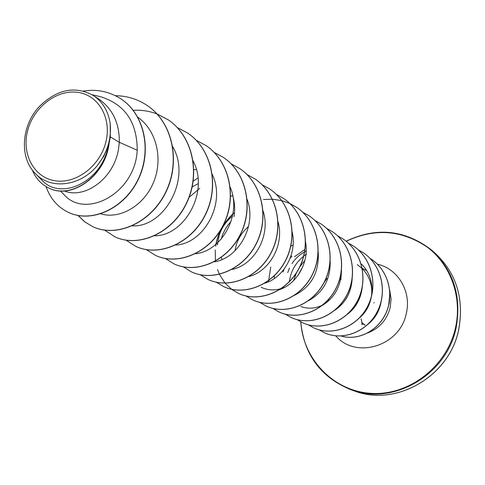 <?xml version="1.0" encoding="UTF-8"?>
<svg xmlns="http://www.w3.org/2000/svg" width="485" height="485" viewBox="0 0 485 485"><rect width="100%" height="100%" fill="white"/><g stroke="black" fill="none" stroke-linecap="round" stroke-linejoin="round"><path stroke-width="0.73" d="M361.998 323.143L361.846 324.065L362.222 324.265L362.337 322.792L361.974 322.81L361.119 318.821M27.718 130.344C33.768 107.082 56.897 89.331 77.721 92.35C98.631 95.018 112.096 118.455 105.754 142.475C99.728 166.543 75.399 184.512 54.569 180.681C33.647 177.207 21.37 153.551 27.718 130.344M388.339 306.368L389.249 303.095L389.813 290.976M388.746 304.762L389.916 292.582M380.834 303.252L378.5 309.982L374.741 316.05M362.246 268.296L366.605 270.624M110.362 136.928L110.204 123.669C108.294 111.144 102.638 101.735 93.229 95.43L98.334 98.716C112.556 108.579 119.546 123.105 119.31 142.293L110.362 136.928L109.052 143.499C105.469 176.073 71.453 200.123 48.591 187.931L48.373 187.828C70.246 199.408 102.778 178.05 108.228 147.034L109.052 143.499M60.473 190.963L63.959 194.564C85.596 219.632 135.376 193.309 137.213 150.186L119.31 142.293L118.589 148.628C114.127 178.619 84.711 199.408 64.329 190.963M172.86 147.367L173.345 147.925M232.721 195.716C234.752 202.512 235.17 209.496 233.97 216.656M193.739 169.695L196.158 169.501M192.224 186.846L198.268 183.615M217.371 244.925L219.165 235.377C221.681 227.762 226.131 221.318 232.509 216.043M221.221 239.032L222.724 234.431L224.931 229.763L227.738 225.361L231.102 221.324M234.952 250.818L236.353 244.701C238.656 237.632 242.706 231.575 248.508 226.543M341.379 271.145L340.913 279.712M290.612 246.435L293.128 244.913M294.534 256.698L304.956 249.46M287.738 272.57L289.454 268.096M291.982 263.573C295.644 258.075 300.47 253.867 306.453 250.939M297.808 275.668L302.876 266.598M357.263 264.598L362.222 268.575M362.313 268.666C369.376 276.032 372.48 284.907 371.631 295.298M177.104 244.913L176.31 244.773M221.997 259.517L221.318 257.438M284.731 287.302C276.432 290.764 268.569 290.751 261.142 287.265M274.377 278.475L274.274 275.91M322.446 305.18C315.068 308.648 307.848 309.09 300.785 306.514M137.213 150.186C137.164 122.268 124.984 104.451 100.686 96.745L92.089 94.727M35.55 173.709L41.837 180.117C60.013 200.663 101.104 183.033 108.246 146.44L103.742 156.352L97.485 165.306C80.759 186.252 50.901 190.102 35.55 173.709C18.303 157.201 21.576 122.39 41.886 104.087C58.837 88.913 75.951 86.027 93.229 95.43M68.567 212.442L68.67 212.491C91.986 223.53 124.633 208.465 138.377 179.256C152.423 150.156 144.269 114.023 121.038 98.964L120.941 98.904M46.026 186.561C50.331 198.68 57.812 207.289 68.464 212.394C91.786 223.439 124.439 208.368 138.189 179.153C152.235 150.041 144.081 113.902 120.844 98.837C109.398 91.526 96.879 88.937 83.281 91.065M32.174 169.756C35.569 178.14 40.97 184.167 48.373 187.828M108.246 146.44L108.228 147.034M367.545 324.611C374.984 318.833 379.543 311.079 381.216 301.349M359.482 317.875C375.105 305.132 376.402 277.693 361.186 263.961M347.375 314.304C355.929 307.708 360.87 298.778 362.192 287.52M306.435 254.11C296.565 261.027 290.873 270.212 289.375 281.664M334.953 310.17C345.544 302.882 351.279 292.467 352.158 278.936M322.082 305.592C334.686 297.79 341.155 285.986 341.495 270.193M308.702 300.603C323.356 292.346 330.521 279.214 330.2 261.221M294.25 295.42C311.291 286.92 319.294 272.431 318.251 251.964M279.693 289.581C297.147 283.658 309.582 261.73 305.501 241.791M264.901 283.191C283.877 277.505 297.505 253.134 292.109 231.781M248.872 276.547C269.405 271.479 284.634 244.749 278.075 221.875M232.012 269.442C254.364 265.089 271.26 235.334 263.076 210.933M199.705 188.38L188.823 197.571M214.261 261.851C238.402 258.335 257.135 225.501 247.168 199.438M195.516 253.746C221.433 251.291 242.221 214.97 230.284 187.368M175.691 245.077C203.676 243.822 226.58 203.288 212.121 174.157M154.697 235.795C184.512 235.971 209.811 191.326 192.975 160.705M132.035 225.846C163.809 228.029 192.09 178.729 172.545 146.409M100.856 213.855C119.389 219.541 143.408 206.325 153.315 182.881C163.354 159.571 156.879 130.617 137.788 117.188M147.325 105.578L147.416 105.639C172.933 122.687 180.966 161.99 165.737 192.496C150.786 223.167 116.703 237.971 92.877 226.725L84.93 221.954L78.188 215.522M133.205 110.283C141.481 109.846 149.404 111.065 156.982 113.939M157.085 113.981L168.234 119.825C193.097 136.443 200.984 174.552 186.198 204.039C171.684 233.697 138.461 247.92 115.103 236.904L115.018 236.862M187.689 133.084L187.768 133.139C212.012 149.344 219.754 186.325 205.385 214.867C191.278 243.567 158.88 257.256 135.976 246.465L135.891 246.422M206.058 145.603L206.137 145.652C229.781 161.463 237.389 197.389 223.409 225.034C209.69 252.843 178.074 266.035 155.618 255.456L155.54 255.419M223.361 157.389L223.433 157.437C246.513 172.872 253.982 207.798 240.372 234.613C227.022 261.579 196.158 274.304 174.133 263.937L174.06 263.901M239.687 168.513L239.754 168.562C262.288 183.633 269.624 217.613 256.371 243.64C243.367 269.812 213.218 282.106 191.611 271.94L191.545 271.909M255.116 179.026L255.177 179.068C277.196 193.8 284.398 226.883 271.479 252.164C258.808 277.59 229.344 289.478 208.144 279.512L208.077 279.481M269.715 188.974L269.775 189.017C291.297 203.421 298.372 235.649 285.774 260.233C273.413 284.956 244.61 296.456 223.803 286.683L223.743 286.653M283.555 198.407L283.61 198.444C304.659 212.533 311.612 243.955 299.318 267.872C287.253 291.928 259.081 303.077 238.656 293.486L231.624 289.309M231.569 289.266L225.113 283.161M225.064 283.101L219.444 274.352M219.402 274.267L217.486 269.545M215.443 260.724L215.219 249.896M215.679 246.162C217.947 233.024 224.215 221.851 234.485 212.636M263.482 199.505L272.703 199.22L281.755 200.632M281.821 200.651L289.575 203.373L296.747 207.392C317.342 221.178 324.168 251.836 312.164 275.122C300.385 298.548 272.819 309.357 252.77 299.942L252.709 299.918M309.181 215.867L309.23 215.904C329.388 229.399 336.099 259.323 324.374 282.009C312.867 304.835 285.877 315.329 266.186 306.09L259.754 302.331M321.064 223.967L321.112 223.997C340.852 237.22 347.448 266.441 335.984 288.563C324.738 310.818 298.305 321.015 278.96 311.94L272.873 308.424M332.389 231.678L332.437 231.709C351.77 244.664 358.257 273.225 347.042 294.807C336.044 316.517 310.151 326.429 291.139 317.517L285.283 314.153M268.775 281.512L268.769 280.585M343.192 239.038L343.234 239.069C362.18 251.763 368.564 279.687 357.591 300.761C346.83 321.955 321.446 331.594 302.767 322.84L302.719 322.816M353.504 246.071L353.547 246.095C372.122 258.547 378.397 285.859 367.654 306.441C357.124 327.145 332.237 336.529 313.874 327.927L313.825 327.902M363.368 252.788L363.404 252.812C381.622 265.028 387.794 291.758 377.275 311.867C366.963 332.104 342.549 341.246 324.495 332.789L324.453 332.771M371.492 259.299L371.534 259.323C388.333 270.618 394.438 294.359 386.157 312.795C378.009 331.334 357.5 341.113 341.022 335.99M115.4 95.691C127.082 95.854 137.691 99.128 147.234 105.518C172.757 122.572 180.79 161.881 165.561 192.393C150.611 223.076 116.521 237.886 92.69 226.64L84.772 221.894L78.043 215.498M157.013 113.902L168.065 119.716C192.939 136.333 200.826 174.448 186.034 203.949C171.514 233.612 138.286 247.841 114.927 236.825L104.711 230.175M177.177 127.488L187.61 133.029C211.86 149.241 219.602 186.234 205.228 214.776C191.12 243.488 158.716 257.177 135.812 246.386L126.179 240.227M196.298 140.335L205.986 145.548C229.635 161.366 237.244 197.298 223.264 224.955C209.538 252.77 177.922 265.962 155.461 255.383L146.288 249.593M214.188 152.393L223.294 157.346C246.374 172.781 253.843 207.713 240.239 234.534C226.883 261.506 196.013 274.237 173.982 263.864L165.379 258.523M231.048 163.766L239.62 168.471C262.161 183.548 269.496 217.535 256.244 243.567C243.234 269.745 213.085 282.04 191.472 271.873L183.324 266.883M193.054 181.184L197.977 178.019M246.968 174.509L255.049 178.983C277.074 193.715 284.277 226.81 271.358 252.097C258.681 277.529 229.217 289.418 208.01 279.451L200.281 274.771M262.021 184.676L269.654 188.932C291.182 203.342 298.257 235.577 285.659 260.166C273.298 284.895 244.488 296.402 223.676 286.623L216.34 282.228M230.63 196.37L232.612 195.364M276.28 194.309L283.501 198.365C304.55 212.46 311.503 243.888 299.209 267.811C287.144 291.873 258.966 303.022 238.541 293.425L231.557 289.296M215.867 244.349C218.268 232.582 223.955 222.415 232.927 213.861M289.733 203.421L296.638 207.319C317.238 221.112 324.071 251.77 312.061 275.062C300.282 298.493 272.709 309.309 252.655 299.894L246.01 295.995M302.579 212.109L309.133 215.831C329.291 229.332 336.002 259.263 324.271 281.955C312.764 304.786 285.774 315.28 266.077 306.035L259.693 302.319M314.844 220.396L321.015 223.931C340.755 237.153 347.357 266.38 335.887 288.514C324.641 310.77 298.202 320.967 278.857 311.891L272.819 308.405M326.472 228.265L332.34 231.648C351.68 244.604 358.166 273.164 346.951 294.753C335.953 316.475 310.054 326.387 291.042 317.469L285.228 314.134M268.672 281.549L268.666 280.657M268.666 280.506L270.745 267.005M337.499 235.746L343.15 239.008C362.095 251.709 368.479 279.633 357.506 300.712C346.739 321.913 321.355 331.552 302.67 322.798L297.111 319.633M283.028 271.976L284.052 269.205M290.091 258.402L291.958 256.019M348.078 242.912L353.462 246.04C372.043 258.493 378.318 285.81 367.575 306.393C357.039 327.102 332.146 336.493 313.783 327.884L308.508 324.908M293.589 280.615L296.335 273.073M299.869 266.75L304.926 260.354M358.185 249.757L363.326 252.758C381.549 264.974 387.721 291.709 377.197 311.825C366.878 332.061 342.465 341.21 324.404 332.746L319.312 329.891M369.867 258.244L371.455 259.275C388.236 270.551 394.353 294.25 386.115 312.686C378.003 331.219 357.542 341.04 341.064 335.99M324.301 282.143L327.072 278.426M110.204 123.669C111.592 138.716 107.355 152.593 97.485 165.306M361.131 318.815L361.98 323.101L364.835 325.132M358.1 299.742L359.094 299.481L358.094 299.748M361.852 324.095L362.271 324.683L362.222 324.265M361.986 322.822L361.858 324.295M373.874 302.895L374.214 302.646M346.175 241.257C375.851 227.095 403.781 229.611 429.952 248.793L432.717 251.042C455.694 271.2 464.381 297.244 458.786 329.169C449.674 376.518 395.693 407.339 353.862 390.771L350.509 389.57C320.597 377.1 304.01 354.529 300.755 321.846M346.114 241.209C375.839 227.065 403.781 229.593 429.952 248.793C453.075 269.084 461.817 295.31 456.167 327.472C446.976 375.178 392.601 406.248 350.509 389.57C320.579 377.112 303.974 354.523 300.688 321.81M346.217 241.294C374.778 227.835 401.913 229.878 427.631 247.417C450.692 264.955 462.241 296.935 455.603 327.266C447.249 366.333 409.237 395.76 371.431 393.377C333.565 391.34 303.064 359.318 300.809 321.876M377.427 264.179C397.87 268.654 411.632 291.485 406.339 313.237C400.277 346.011 355.96 359.652 335.759 335.856M389.758 290.376L391.074 298.808L390.225 307.429C386.933 319.93 379.391 328.442 367.594 332.977M362.368 323.083L365.023 325.023M357.718 302.294L356.887 302.07M356.924 302.016L357.748 302.24M432.717 251.042C455.706 271.2 464.406 297.256 458.816 329.212C449.698 376.596 395.657 407.345 353.862 390.771M328.788 299.215L328.545 300.906M373.856 302.907L374.226 302.658"/></g></svg>
